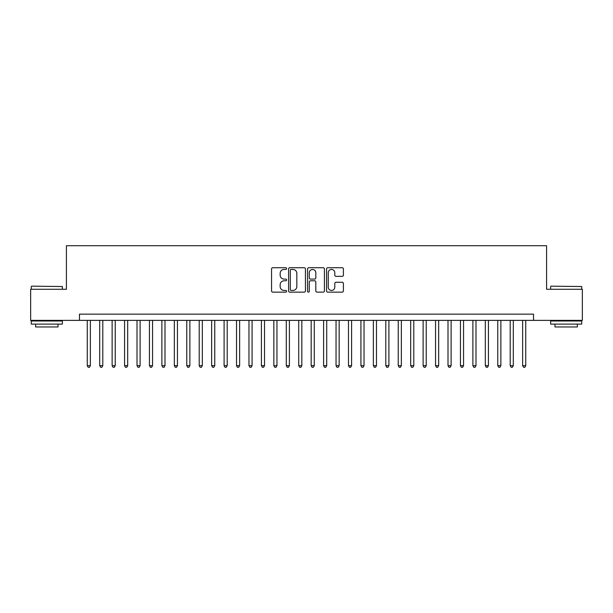 <?xml version="1.0" encoding="UTF-8"?>
<svg xmlns="http://www.w3.org/2000/svg" width="613" height="613" viewBox="0 0 613 613"><rect width="100%" height="100%" fill="white"/><g stroke="black" fill="none" stroke-linecap="round" stroke-linejoin="round"><path stroke-width="0.92" d="M286.6 268.586A0.858 0.858 0 0 0 285.742 267.728L272.77 267.728A1.218 1.218 0 0 0 271.551 268.954L271.551 290.93A1.218 1.218 0 0 0 272.77 292.148L285.742 292.148A0.858 0.858 0 0 0 286.6 291.298A0.858 0.858 0 0 0 285.742 290.439L284.064 290.439A3.908 3.908 0 0 1 280.156 286.532L280.156 284.7A3.908 3.908 0 0 1 284.064 280.792L285.742 280.792A0.858 0.858 0 0 0 286.6 279.942A0.858 0.858 0 0 0 285.742 279.084L284.064 279.084A3.908 3.908 0 0 1 280.156 275.176L280.156 273.344A3.908 3.908 0 0 1 284.064 269.444L285.742 269.444A0.858 0.858 0 0 0 286.6 268.586M342.184 276.34A1.218 1.218 0 0 0 343.403 275.114L343.403 268.954A1.218 1.218 0 0 0 342.184 267.728L327.779 267.728A1.218 1.218 0 0 0 326.553 268.954L326.553 290.93A1.218 1.218 0 0 0 327.779 292.148L342.184 292.148A1.218 1.218 0 0 0 343.403 290.93L343.403 283.482A1.218 1.218 0 0 0 342.184 282.264L336.016 282.264A1.218 1.218 0 0 0 334.798 283.482L334.798 287.175A3.264 3.264 0 0 1 331.533 290.439A3.264 3.264 0 0 1 328.261 287.175L328.261 272.708A3.264 3.264 0 0 1 331.533 269.444A3.264 3.264 0 0 1 334.798 272.708L334.798 275.114A1.218 1.218 0 0 0 336.016 276.34L342.184 276.34M79.475 320.369L30.65 320.369L30.65 289.275L66.411 289.275L66.411 245.729L546.589 245.729L546.589 289.275L582.35 289.275L582.35 320.369L533.525 320.369L533.525 314.147L79.475 314.147L79.475 320.369L533.525 320.369M305.435 268.954A1.218 1.218 0 0 0 304.209 267.728L289.803 267.728A1.218 1.218 0 0 0 288.585 268.954L288.585 290.93A1.218 1.218 0 0 0 289.803 292.148L304.209 292.148A1.218 1.218 0 0 0 305.435 290.93L305.435 268.954M308.791 267.728L323.197 267.728A1.218 1.218 0 0 1 324.415 268.954L324.415 290.93A1.218 1.218 0 0 1 323.197 292.148L317.028 292.148A1.218 1.218 0 0 1 315.81 290.93L315.81 282.018A1.218 1.218 0 0 0 314.592 280.792L310.5 280.792A1.218 1.218 0 0 0 309.281 282.018L309.281 291.298A0.858 0.858 0 0 1 308.423 292.148A0.858 0.858 0 0 1 307.565 291.298L307.565 268.954A1.218 1.218 0 0 1 308.791 267.728M291.144 269.444A0.858 0.858 0 0 0 290.294 270.295L290.294 289.589A0.858 0.858 0 0 0 291.144 290.439L292.914 290.439A3.908 3.908 0 0 0 296.822 286.532L296.822 273.344A3.908 3.908 0 0 0 292.914 269.444L291.144 269.444M315.81 272.77A3.264 3.264 0 0 0 312.546 269.498A3.264 3.264 0 0 0 309.281 272.77L309.281 277.865A1.218 1.218 0 0 0 310.5 279.084L314.592 279.084A1.218 1.218 0 0 0 315.81 277.865L315.81 272.77M87.253 320.369L87.253 365.654L90.364 365.654L90.364 320.369M90.364 365.654L89.429 367.271L88.18 367.271L87.253 365.654M31.646 286.164L62.373 286.532L31.646 286.164M46.818 324.101L31.271 324.101L31.271 320.99L62.373 320.99L62.373 324.101L46.818 324.101M58.02 324.101L58.02 326.967L35.623 326.967L35.623 324.101M551.003 286.164L581.729 286.532L551.003 286.164M566.182 324.101L550.627 324.101L550.627 320.99L581.729 320.99L581.729 324.101L566.182 324.101M577.377 324.101L577.377 326.967L554.98 326.967L554.98 324.101M99.689 320.369L99.689 365.654L102.8 365.654L102.8 320.369M102.8 365.654L101.865 367.271L100.624 367.271L99.689 365.654M112.133 320.369L112.133 365.654L115.236 365.654L115.236 320.369M115.236 365.654L114.309 367.271L113.06 367.271L112.133 365.654M124.569 320.369L124.569 365.654L127.68 365.654L127.68 320.369M127.68 365.654L126.745 367.271L125.504 367.271L124.569 365.654M137.006 320.369L137.006 365.654L140.116 365.654L140.116 320.369M140.116 365.654L139.189 367.271L137.94 367.271L137.006 365.654M149.449 320.369L149.449 365.654L152.56 365.654L152.56 320.369M152.56 365.654L151.626 367.271L150.384 367.271L149.449 365.654M161.886 320.369L161.886 365.654L164.997 365.654L164.997 320.369M164.997 365.654L164.062 367.271L162.82 367.271L161.886 365.654M174.33 320.369L174.33 365.654L177.441 365.654L177.441 320.369M177.441 365.654L176.506 367.271L175.264 367.271L174.33 365.654M186.766 320.369L186.766 365.654L189.877 365.654L189.877 320.369M189.877 365.654L188.942 367.271L187.701 367.271L186.766 365.654M199.21 320.369L199.21 365.654L202.321 365.654L202.321 320.369M202.321 365.654L201.386 367.271L200.144 367.271L199.21 365.654M211.646 320.369L211.646 365.654L214.757 365.654L214.757 320.369M214.757 365.654L213.822 367.271L212.581 367.271L211.646 365.654M224.09 320.369L224.09 365.654L227.201 365.654L227.201 320.369M227.201 365.654L226.266 367.271L225.017 367.271L224.09 365.654M236.526 320.369L236.526 365.654L239.637 365.654L239.637 320.369M239.637 365.654L238.702 367.271L237.461 367.271L236.526 365.654M248.97 320.369L248.97 365.654L252.073 365.654L252.073 320.369M252.073 365.654L251.146 367.271L249.897 367.271L248.97 365.654M261.406 320.369L261.406 365.654L264.517 365.654L264.517 320.369M264.517 365.654L263.582 367.271L262.341 367.271L261.406 365.654M273.842 320.369L273.842 365.654L276.953 365.654L276.953 320.369M276.953 365.654L276.026 367.271L274.777 367.271L273.842 365.654M286.286 320.369L286.286 365.654L289.397 365.654L289.397 320.369M289.397 365.654L288.462 367.271L287.221 367.271L286.286 365.654M298.723 320.369L298.723 365.654L301.834 365.654L301.834 320.369M301.834 365.654L300.899 367.271L299.657 367.271L298.723 365.654M311.166 320.369L311.166 365.654L314.277 365.654L314.277 320.369M314.277 365.654L313.343 367.271L312.101 367.271L311.166 365.654M323.603 320.369L323.603 365.654L326.714 365.654L326.714 320.369M326.714 365.654L325.779 367.271L324.538 367.271L323.603 365.654M336.047 320.369L336.047 365.654L339.158 365.654L339.158 320.369M339.158 365.654L338.223 367.271L336.974 367.271L336.047 365.654M348.483 320.369L348.483 365.654L351.594 365.654L351.594 320.369M351.594 365.654L350.659 367.271L349.418 367.271L348.483 365.654M360.927 320.369L360.927 365.654L364.03 365.654L364.03 320.369M364.03 365.654L363.103 367.271L361.854 367.271L360.927 365.654M373.363 320.369L373.363 365.654L376.474 365.654L376.474 320.369M376.474 365.654L375.539 367.271L374.298 367.271L373.363 365.654M385.799 320.369L385.799 365.654L388.91 365.654L388.91 320.369M388.91 365.654L387.983 367.271L386.734 367.271L385.799 365.654M398.243 320.369L398.243 365.654L401.354 365.654L401.354 320.369M401.354 365.654L400.419 367.271L399.178 367.271L398.243 365.654M410.679 320.369L410.679 365.654L413.79 365.654L413.79 320.369M413.79 365.654L412.855 367.271L411.614 367.271L410.679 365.654M423.123 320.369L423.123 365.654L426.234 365.654L426.234 320.369M426.234 365.654L425.299 367.271L424.058 367.271L423.123 365.654M435.559 320.369L435.559 365.654L438.67 365.654L438.67 320.369M438.67 365.654L437.736 367.271L436.494 367.271L435.559 365.654M448.003 320.369L448.003 365.654L451.114 365.654L451.114 320.369M451.114 365.654L450.18 367.271L448.938 367.271L448.003 365.654M460.44 320.369L460.44 365.654L463.551 365.654L463.551 320.369M463.551 365.654L462.616 367.271L461.374 367.271L460.44 365.654M472.884 320.369L472.884 365.654L475.995 365.654L475.995 320.369M475.995 365.654L475.06 367.271L473.811 367.271L472.884 365.654M485.32 320.369L485.32 365.654L488.431 365.654L488.431 320.369M488.431 365.654L487.496 367.271L486.255 367.271L485.32 365.654M497.764 320.369L497.764 365.654L500.867 365.654L500.867 320.369M500.867 365.654L499.94 367.271L498.691 367.271L497.764 365.654M510.2 320.369L510.2 365.654L513.311 365.654L513.311 320.369M513.311 365.654L512.376 367.271L511.135 367.271L510.2 365.654M522.636 320.369L522.636 365.654L525.747 365.654L525.747 320.369M525.747 365.654L524.82 367.271L523.571 367.271L522.636 365.654M31.271 289.275L31.271 286.532M38.366 320.99L38.366 320.369M55.277 320.99L55.277 320.369M62.373 289.275L62.373 286.532M550.627 289.275L550.627 286.532M557.723 320.99L557.723 320.369M574.634 320.99L574.634 320.369M581.729 289.275L581.729 286.532"/></g></svg>
